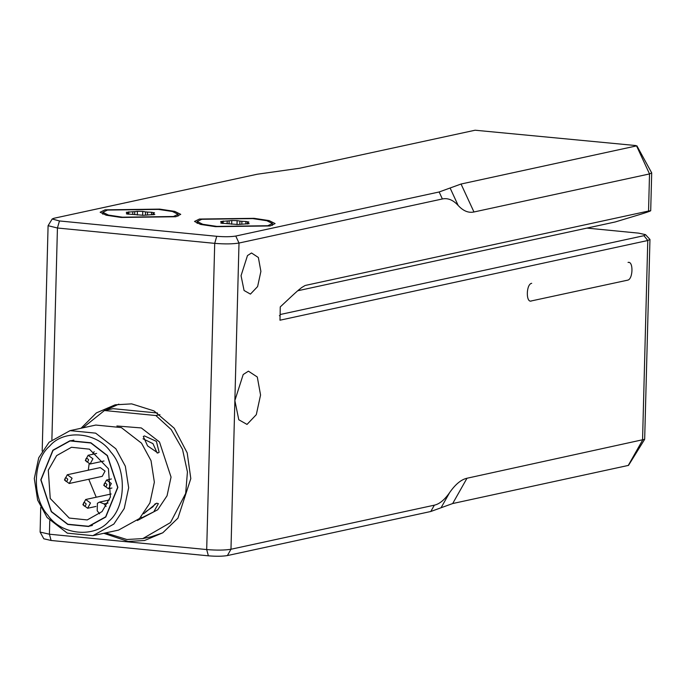 <?xml version="1.0" encoding="UTF-8"?>
<svg xmlns="http://www.w3.org/2000/svg" width="686" height="686" viewBox="0 0 686 686"><rect width="100%" height="100%" fill="white"/><g stroke="black" fill="none" stroke-linecap="round" stroke-linejoin="round"><path stroke-width="1.03" d="M441.047 507.769L452.683 503.541L628.513 465.382L644.668 439.314L466.995 478.245C461.181 479.531 455.41 484.29 449.664 492.548C444.597 499.837 439.494 504.038 434.358 505.17L430.782 511.499L441.047 507.769L449.664 492.548M430.782 511.499L227.4 555.566L230.976 549.246L434.358 505.17M458.171 205.474L450.102 187.998L439.151 191.977L235.77 236.053C230.942 236.85 224.596 236.936 216.733 236.301L59.459 220.952L52.187 218.988L53.851 218.294L257.233 174.227L299.559 168.259L475.106 130.22L635.639 145.526L636.599 145.981L649.522 173.935L473.966 211.983C468.495 213.149 463.23 210.979 458.171 205.474C453.12 199.969 447.855 197.808 442.376 198.966L239.002 243.041L234.869 400.581L238.788 419.755L247.02 424.42L256.307 414.653L260.56 395.016L257.293 377L248.418 371.169L243.196 374.53L234.878 400.495L230.976 549.246C224.819 550.266 216.716 550.378 206.692 549.563L49.418 534.214L40.122 532.07L43.81 538.793L51.098 540.474L208.373 555.823C216.227 556.457 222.573 556.372 227.4 555.566M586.916 228.095L638.589 233.137L645.483 234.646L643.965 235.684L280.06 314.54M279.382 315.697L280.094 315.766L279.974 320.208L647.773 240.503L649.959 239.44L645.483 234.646M649.959 239.44L644.668 439.314M280.094 315.766L280.257 306.908C300.862 287.545 297.578 290.984 301.566 287.623L304.927 285.599M305.493 285.402L648.544 211.039C652.703 210.233 650.259 211.254 641.213 214.109L615.231 221.964L297.75 290.761M52.187 218.988L48.089 225.685L57.435 228.009L214.709 243.359C224.734 244.165 232.837 244.062 239.002 243.041L235.77 236.053M81.034 428.253L96.4 412.895L115.162 404.817L131.669 403.874L153.973 410.897L174.235 428.227L187.192 452.871L190.811 478.614L177.923 518.17L162.796 532.79L144.566 540.499L128.068 541.451L103.792 533.296M40.122 532.07L40.714 507.426M105.112 410.374L118.832 404.157M82.843 427.867L104.444 410.52L113.001 408.667L157.531 413.015M162.702 532.851L151.374 536.735L142.808 538.596L126.841 539.505L105.601 532.911M450.102 187.998L461.043 184.028L636.882 145.818L651.7 172.872L649.522 173.935L648.544 211.039L650.705 210.748L651.7 172.872M159.709 209.119L174.724 211.374L180.735 214.349L175.83 216.742L121.173 217.462L106.159 215.207L100.156 212.231L105.061 209.839L159.709 209.119M254.077 218.328L269.092 220.592L275.103 223.559L270.198 225.951L215.541 226.672L200.526 224.416L194.515 221.449L199.42 219.048L254.077 218.328M260.894 271.39L258.365 257.482L251.513 252.98L247.483 255.569L241.052 275.686L244.07 290.495L250.433 294.105L257.61 286.559L260.894 271.39M122.46 217.188L108.448 215.078L102.84 212.308L107.419 210.07L158.423 209.393L172.443 211.502L178.051 214.272L173.472 216.51L122.46 217.188M147.464 214.855L147.533 212.068L145.552 211.871L145.466 215.035M147.533 212.068L151.563 212.266L151.503 214.829M151.563 212.266L154.513 212.806M154.359 212.943L153.167 213.423M153.192 214.787L153.218 213.723L154.599 214.598M126.524 213.912L143.485 215.293L154.822 214.435M127.699 214.178L127.665 212.857L126.37 213.775M127.665 212.857L126.275 212.308L132.827 211.734L132.758 214.486M134.679 214.615L134.756 211.631L132.827 211.734M134.756 211.631L137.397 211.288L137.303 215.035M142.645 215.37L142.757 211.408L137.397 211.288M142.757 211.408L145.552 211.871M216.827 226.397L202.816 224.288L197.199 221.518L201.778 219.28L252.791 218.602L266.803 220.712L272.411 223.482L267.832 225.728L216.827 226.397M241.824 224.065L241.901 221.278L239.911 221.081L239.834 224.245M241.901 221.278L245.931 221.475L245.862 224.039M245.931 221.475L248.881 222.015M248.726 222.153L247.526 222.633M247.56 224.005L247.586 222.933L248.967 223.808M220.883 223.121L237.853 224.502L249.19 223.645M222.058 223.387L222.032 222.067L220.738 222.984M222.032 222.067L220.643 221.518L227.195 220.943L227.126 223.696M229.038 223.825L229.124 220.841L227.195 220.943M229.124 220.841L231.765 220.498L231.671 224.245M237.013 224.579L237.116 220.618L231.765 220.498M237.116 220.618L239.911 221.081M159.967 414.653L155.859 415.536L171.2 429.539L182.51 449.347L187.432 471.951L185.674 493.44L170.488 522.586L142.808 538.596M155.859 415.536L104.444 410.52M137.38 520.52L157.72 509.758L167.05 495.781L171.046 477.087L159.495 441.981L141.325 427.944L116.894 425.98M140.776 517.21L142.276 517.553L153.81 511.799L158.372 503.635L156.588 503.215L143.683 513.754M144.42 435.919L143.305 436.476L147.576 445.891L157.909 452.966L159.143 452.297L156.399 441.347L144.42 435.919M157.18 453.034L152.961 443.636L143.022 438.8M145.681 511.747L152.884 506.817L155.242 503.721M52.899 450.196L70.049 440.721L90.904 442.779L107.393 455.521L117.872 487.369L105.781 517.021L88.64 526.505L67.777 524.447L51.287 511.705L40.808 479.848L52.899 450.196M105.644 516.85L117.675 487.352L107.248 455.658L90.844 442.985L70.092 440.935L53.036 450.368L41.006 479.866L51.433 511.559L67.837 524.233L88.588 526.282L105.644 516.85M110.386 497.033L108.439 468.744L89.454 449.167L71.473 447.281L56.646 455.615L48.294 470.184L50.241 498.473L69.226 518.059L87.216 519.937L102.034 511.602L110.386 497.033M89.103 464.088L88.288 470.193M88.768 479.257L96.22 497.221M94.162 451.671L92.619 454.303M106.098 506.474L104.075 503.91L99.504 502.101L97.403 503.258L97.206 510.796L99.616 513.84M67.322 474.738L100.293 467.595L105.052 471.093L102.24 476.341L69.226 483.493L72.081 478.236L67.279 474.746L64.467 479.994L69.226 483.493M90.492 502.992L85.69 499.502L82.877 504.75L87.637 508.249L90.492 502.992M86.153 503.961C84.078 511.019 81.231 498.525 86.153 503.961M111.338 483.51L106.536 480.029L103.732 485.276L108.482 488.775L111.338 483.51M106.999 484.488C104.932 491.545 102.085 479.051 106.999 484.488M92.927 458.763L88.125 455.272L85.321 460.52L90.123 464.01L92.927 458.763M88.588 459.731C86.522 466.789 83.675 454.295 88.588 459.731M67.743 479.205C65.667 486.263 62.82 473.769 67.743 479.205M49.666 446.106C63.918 428.827 97.549 432.111 110.832 452.074C126.919 469.224 125.924 507.186 109.023 521.111C94.771 538.39 61.131 535.106 47.857 515.143C31.762 498.002 32.757 460.032 49.666 446.106M49.109 442.238L38.733 457.768L34.3 478.545L37.627 500.068L47.137 517.544L67.322 533.151L92.867 535.672L113.859 524.061L124.226 508.523L128.668 487.755L125.341 466.223L115.831 448.747L95.637 433.149L70.101 430.628L49.109 442.238M70.101 430.628L95.791 425.054L121.328 427.575L141.522 443.182L151.031 460.658L154.359 482.181L149.917 502.958L139.55 518.487L118.549 530.098L92.867 535.672M628.685 262.395L628.042 262.429C633.581 260.749 633.084 279.476 627.579 280.18L530.604 301.094M531.238 301.06C525.708 302.74 526.196 284.021 531.701 283.309M643.965 235.684L647.773 240.503L642.55 440.206L628.23 465.502M452.683 503.541L466.995 478.245M216.733 236.301L214.709 243.359L206.692 549.563L208.373 555.823M51.098 540.474L49.418 534.214L49.769 520.64M51.887 439.666L57.435 228.009L59.459 220.952M442.376 198.966L439.151 191.977M461.043 184.028L473.966 211.983M128.771 214.281L128.839 211.751M223.139 223.49L223.199 220.969M108.036 503.052L104.075 503.91M42.189 451.054L48.089 225.685M178 216.184L178.051 214.272M102.789 214.212L102.84 212.308M153.012 213.56L152.978 214.804M127.879 213.02L127.845 214.195M272.368 225.394L272.411 223.482M197.156 223.422L197.199 221.518M247.372 222.77L247.337 224.013M222.238 222.23L222.213 223.404M92.361 525.467L88.588 526.282M70.092 440.935L73.865 440.12M109.4 499.957L99.504 502.101M95.946 506.448L87.637 508.249M111.149 493.989L85.733 499.494M111.921 488.029L108.482 488.775M111.449 478.965L106.587 480.02M103.998 461.001L90.072 464.019M96.649 453.429L88.177 455.264"/></g></svg>
